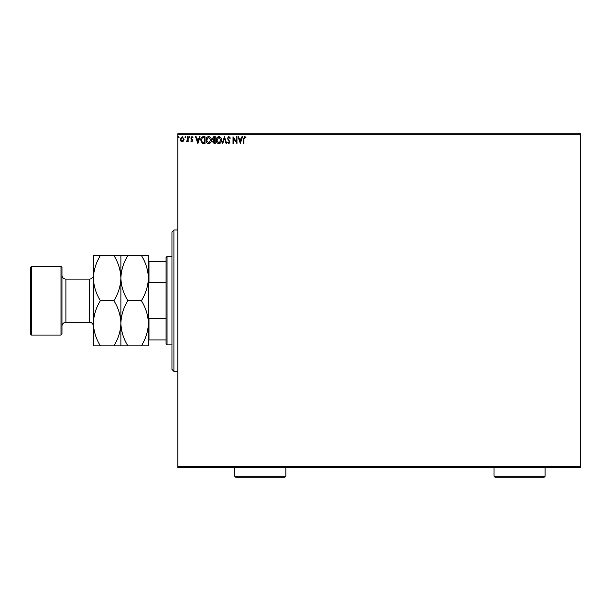 <?xml version="1.0" encoding="UTF-8"?>
<svg xmlns="http://www.w3.org/2000/svg" width="611" height="611" viewBox="0 0 611 611"><rect width="100%" height="100%" fill="white"/><g stroke="black" fill="none" stroke-linecap="round" stroke-linejoin="round"><path stroke-width="0.92" d="M183.59 140.981L182.162 141.813L180.741 140.981L180.222 139.201L182.162 136.612L184.102 139.201L183.59 140.981M188.157 136.704L188.157 141.721L187.623 141.721L187.623 140.981L186.706 141.813L186.554 141.103L187.546 140.11L187.623 136.704L188.157 136.704M191.816 141.813L190.8 141.095L191.106 140.667L191.785 141.194L192.297 140.522L190.8 138.063L191.915 136.612L193 137.292L192.702 137.758L191.976 137.231L191.327 138.04L192.824 140.492L191.816 141.813M203.387 136.704L204.99 136.704L204.99 143.577L202.31 143.325L200.759 140.049C200.675 138.071 201.554 136.948 203.387 136.704M215.209 136.704L215.209 143.577L214.24 143.577L212.651 141.874L213.3 140.408L212.216 138.651L213.835 136.704L215.209 136.704M224.466 136.704L226.666 143.577L226.093 143.577L224.42 138.361L222.748 143.577L222.175 143.577L224.466 136.704M236.449 136.704L236.976 136.704L236.976 143.577L233.539 138.445L233.539 143.577L233.012 143.577L233.012 136.704L236.449 141.813L236.449 136.704M243.942 139.002L243.942 143.577L243.407 143.577L243.407 138.934L244.667 136.52L245.966 137.315L245.698 137.849L244.675 137.231L243.942 139.002M177.847 134.733L177.847 133.756L580.45 133.756L580.45 134.733L177.847 134.733L177.847 466.644L580.45 466.644L580.45 467.621L177.847 467.621L177.847 466.644M580.45 134.733L580.45 466.644M240.322 143.577L238.03 136.704L238.611 136.704L239.313 138.903L241.246 138.903L241.956 136.704L242.529 136.704L240.322 143.577M228.82 136.52L230.37 138.025L229.935 138.376L228.858 137.231L227.903 138.392L230.011 142.149L228.789 143.753L227.46 142.584L227.872 142.164L228.797 143.043L229.484 142.172L227.368 138.384L228.82 136.52M221.556 140.11C221.594 142.065 220.724 143.28 218.944 143.753C217.126 143.325 216.233 142.126 216.263 140.14C216.233 138.178 217.111 136.971 218.906 136.52C220.693 136.956 221.579 138.147 221.556 140.11M211.33 140.11C211.368 142.065 210.497 143.28 208.725 143.753C206.9 143.325 206.006 142.126 206.044 140.14C206.014 138.178 206.892 136.971 208.679 136.52C210.474 136.956 211.36 138.147 211.33 140.11M197.849 143.577L195.558 136.704L196.131 136.704L196.841 138.903L198.774 138.903L199.476 136.704L200.049 136.704L197.849 143.577M189.83 137.185L189.387 137.758L188.952 137.185L189.387 136.612L189.83 137.185M185.775 137.185L185.332 137.758L184.896 137.185L185.332 136.612L185.775 137.185M179.168 137.185L178.725 137.758L178.282 137.185L178.725 136.612L179.168 137.185M239.543 139.606L240.283 141.92L241.024 139.606L239.543 139.606M216.798 140.14L218.921 143.043L221.029 140.11L218.921 137.231L216.798 140.14M214.133 142.867L214.682 142.867L214.682 140.667L213.186 141.859L214.133 142.867M214.415 139.957L214.682 137.406L214.079 137.406L212.743 138.651L213.575 139.881L214.415 139.957M206.571 140.14L208.695 143.043L210.803 140.11L208.695 137.231L206.571 140.14M204.456 142.867L204.456 137.406L202.478 137.582L201.286 140.049L202.592 142.676L204.456 142.867M197.063 139.606L197.804 141.92L198.544 139.606L197.063 139.606M180.749 139.193L182.162 141.194L183.575 139.193L182.162 137.231L180.749 139.193M173.914 371.389L171.951 369.426L171.951 231.951L173.914 229.988L173.914 371.389L177.847 371.389M167.04 344.879L166.062 343.894L166.062 257.483L167.04 256.498L167.04 344.879L171.951 344.879M167.04 256.498L171.951 256.498M166.062 339.968L148.389 339.968M148.389 317.224L148.977 318.69L148.977 339.968M166.062 318.69L148.977 318.69M166.062 282.687L148.977 282.687L148.389 284.153M148.389 261.409L148.977 261.409L148.977 282.687M166.062 261.409L148.977 261.409M61.971 267.305L61.971 334.072L60.993 335.057L60.993 266.32L61.971 267.305M31.535 335.057L30.55 334.072L30.55 267.305L31.535 266.32L31.535 335.057L60.993 335.057M61.971 326.221A3.926 3.926 0 0 1 65.904 322.295L89.466 322.295A3.926 3.926 0 0 1 93.399 326.221M61.971 275.156A3.926 3.926 0 0 0 65.904 279.082L89.466 279.082A3.926 3.926 0 0 0 93.399 275.156M31.535 266.32L60.993 266.32M141.401 300.688C145.769 307.723 148.099 315.245 148.389 323.272C148.122 331.208 145.792 338.738 141.401 345.857L148.389 345.857L148.389 278.104C148.122 286.04 145.792 293.563 141.401 300.688L127.882 300.688C123.514 293.654 121.184 286.131 120.894 278.104C121.161 270.169 123.491 262.638 127.882 255.52L141.401 255.52C145.769 262.547 148.099 270.077 148.389 278.104L148.389 255.52L141.401 255.52M120.894 345.857L120.894 323.272C120.627 331.208 118.297 338.738 113.906 345.857L127.882 345.857C123.514 338.83 121.184 331.299 120.894 323.272C121.161 315.337 123.491 307.814 127.882 300.688M127.882 345.857L141.401 345.857M127.882 255.52L113.906 255.52C118.274 262.547 120.604 270.077 120.894 278.104L120.894 255.52M120.894 323.272L120.894 278.104C120.627 286.04 118.297 293.563 113.906 300.688C118.274 307.723 120.604 315.245 120.894 323.272M100.387 255.52C95.996 262.638 93.666 270.169 93.399 278.104C93.689 286.131 96.019 293.654 100.387 300.688C95.996 307.814 93.666 315.337 93.399 323.272C93.689 331.299 96.019 338.83 100.387 345.857L93.399 345.857L93.399 255.52L113.906 255.52M100.387 300.688L113.906 300.688M100.387 345.857L113.906 345.857M285.864 476.267L284.879 477.244L235.777 477.244L234.8 476.267L285.864 476.267L285.864 467.621M234.8 476.267L234.8 467.621M545.096 476.267L544.118 477.244L495.017 477.244L494.039 476.267L545.096 476.267L545.096 467.621M494.039 476.267L494.039 467.621M65.904 279.082L65.904 322.295M89.466 322.295L89.466 279.082M173.914 229.988L177.847 229.988"/></g></svg>
